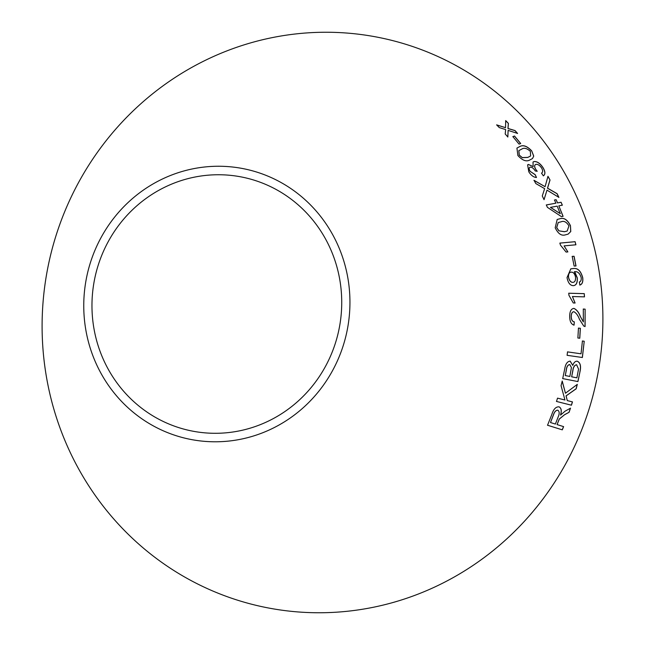 <?xml version="1.0" encoding="UTF-8"?>
<svg xmlns="http://www.w3.org/2000/svg" width="645" height="645" viewBox="0 0 645 645"><rect width="100%" height="100%" fill="white"/><g stroke="black" fill="none" stroke-linecap="round" stroke-linejoin="round"><path stroke-width="0.97" d="M46.819 379.075A290.556 280.083 99.9 0 1 415.985 47.674A290.556 280.083 99.9 0 1 504.704 540.76A290.556 280.083 99.9 0 1 46.819 379.075M85.995 330.877A137.917 132.951 99.9 0 1 261.225 173.57A137.917 132.951 99.9 0 1 303.335 407.624A137.917 132.951 99.9 0 1 85.995 330.877M567.092 355.314L582.387 357.507L584.225 341.253L582.419 340.987L581.032 353.807L567.544 351.88L567.092 355.314M564.722 368.94L562.714 378.599L577.936 381.574L579.976 371.77C581.242 366.142 580.347 362.627 577.299 361.232C575.388 361.015 573.881 362.401 572.768 365.384L570.172 361.127C567.31 361.394 565.496 363.998 564.722 368.94M564.81 414.614L569.067 412.3L570.511 408.172L564.98 411.236L560.578 415.082C561.86 410.809 561.36 408.059 559.078 406.85C555.909 406.624 553.499 409.148 551.846 414.413L547.541 425.24L562.287 429.844L563.617 426.627L557.062 424.579L559.328 419.048L564.738 414.59L569.067 412.3M577.307 384.372L565.463 393.224L562.23 381.098L561.061 385.637L564.939 400.005L557.53 398.134L556.506 401.448L571.454 405.213L572.47 401.9L567.294 400.601L566.125 395.885L576.17 388.798L577.307 384.372M580.363 328.297L578.452 328.087L577.88 338.02L579.791 338.23L580.363 328.297L578.38 328.087M574.05 325.153L574.316 321.847C572.389 321.573 571.365 319.783 571.26 316.469C571.325 313.502 572.204 311.914 573.913 311.712C576.251 313.01 578.105 315.582 579.484 319.412L583.773 326.088L585.079 326.564L585.128 309.165L583.298 309.028L583.346 321.936L580.411 316.614C578.815 312.309 576.638 309.568 573.897 308.399C571.131 308.753 569.729 311.39 569.688 316.284C569.712 321.323 571.164 324.282 574.05 325.153M572.429 296.523L584.491 296.861L584.257 293.644L568.777 293.217L568.93 295.281L573.276 302.973L575.106 303.021L572.429 296.523L575.034 303.029M573.26 285.671C576.251 285.453 577.597 282.849 577.291 277.866L574.727 271.706C577.678 271.295 579.831 273.27 581.177 277.624C581.427 280.14 580.806 281.591 579.331 281.986L579.879 285.058C582.25 284.332 583.209 281.865 582.733 277.664C580.806 270.771 577.589 267.74 573.074 268.57L570.825 268.836L567.028 277.6C568.035 282.816 570.107 285.501 573.26 285.671L573.856 285.59M574.074 256.283L572.196 256.379L574.131 266.062L576.017 265.966L574.074 256.283L572.115 256.404M564.085 245.882L575.921 244.786L575.09 241.69L559.9 243.092L560.441 245.084L566.1 252.066L567.89 251.905L564.085 245.882L567.818 251.929M565.471 234.836L568.108 234.135L570.769 231.547L570.462 225.694C567.479 219.743 563.996 217.413 560.005 218.711L557.199 219.453L555.192 227.774C558.086 233.772 561.513 236.126 565.471 234.836M555.893 203.191L546.339 204.933L547.379 207.335L561.44 216.631L563.101 216.325L558.828 205.836L562.351 205.191L561.077 202.248L557.554 202.893L556.127 199.684L554.466 199.982L555.893 203.191L546.267 204.973M514.508 136.014L512.88 136.635L519.064 144.125L520.7 143.504L514.508 136.014L512.823 136.7M529.674 160.057L532.496 158.549L533.729 156.122L531.73 150.898C527.167 146.093 523.192 144.641 519.797 146.528L516.935 148.076L517.887 155.542C522.369 160.42 526.304 161.919 529.674 160.057M550.024 180.003L547.976 176.319L545.081 186.687L534.004 180.302L535.801 183.551L544.638 188.662L542.276 195.991L544.066 199.668L547 190.138L558.901 197.378L557.103 193.669L547.557 188.171L550.024 180.003L547.911 176.367M543.372 175.819C545.501 174.424 545.396 171.699 543.05 167.644C540.107 163.274 537.083 161.25 533.963 161.564L533.028 162.048L533.141 166.603L528.368 164.419L527.61 164.894L528.803 171.836C531.174 175.488 533.738 177.359 536.479 177.472L535.148 174.642L530.174 171.368C528.876 169.159 528.852 167.756 530.109 167.168C531.899 167.055 533.617 168.321 535.261 170.965L537.204 171.28L535.834 169.425C534.278 166.741 534.286 165.055 535.842 164.37C537.777 164.08 539.704 165.297 541.623 168.039C542.993 170.586 542.961 172.296 541.518 173.15L543.372 175.819L543.759 175.545M535.14 164.798L535.842 164.37M529.553 167.506L530.109 167.168M505.704 120.591L505.519 127.686L496.65 124.864L499.262 127.589L505.648 129.564L505.204 134.007L507.841 136.974L508.131 130.379L517.58 133.442L515.033 130.564L508.01 128.468L508.397 123.38L505.704 120.591M94.065 329.216A129.411 124.743 99.9 0 1 258.484 181.616A129.411 124.743 99.9 0 1 297.998 401.23A129.411 124.743 99.9 0 1 94.065 329.216M517.524 133.507L514.976 130.629L507.954 128.532L508.341 123.445L505.656 120.655M496.594 124.928L505.519 127.686M507.784 137.038L508.131 130.379M533.141 166.603L528.311 164.467L527.578 164.918M536.414 177.52L535.148 174.642M535.084 174.698L530.174 171.368M530.109 171.417C528.811 169.208 528.787 167.805 530.045 167.216M537.14 171.328L535.834 169.425M535.769 169.474C534.221 166.789 534.221 165.104 535.777 164.427M543.308 175.867C545.436 174.472 545.331 171.747 542.985 167.692L543.05 167.644M542.985 167.692C540.05 163.33 537.019 161.298 533.899 161.613L533.963 161.564M533.899 161.613L532.996 162.08M558.836 197.426L557.038 193.71L547.484 188.219L549.959 180.052M533.939 180.35L545.081 186.687M543.993 199.708L547 190.138M532.464 158.573L533.729 156.122M533.665 156.179L531.73 150.898M531.665 150.954C527.11 146.157 523.127 144.698 519.741 146.584L519.797 146.528M519.741 146.584L516.903 148.1M530.601 155.985L527.755 157.445L522.232 157.654L519.233 155.163L518.806 150.656L521.757 149.1C524.046 147.503 526.917 148.261 530.359 151.357L530.633 155.961L527.812 157.396L522.289 157.598L519.29 155.106L518.862 150.599M520.636 143.561L514.452 136.079M563.029 216.365L558.828 205.836M562.287 205.231L561.077 202.248M561.013 202.288L557.554 202.893M557.482 202.933L556.127 199.684M556.054 199.724L554.394 200.023M560.287 213.689L550.451 207.384L557.167 206.134L560.287 213.689L550.524 207.343M568.076 234.151L570.769 231.547M570.696 231.579L570.462 225.694M570.39 225.726C567.407 219.776 563.924 217.446 559.941 218.744L560.005 218.711M559.941 218.744L557.167 219.469M567.14 231.047L564.399 231.724L558.836 230.829L556.651 227.629L558.199 222.565M558.909 230.797L556.724 227.596L558.231 222.541L561.126 221.799C563.915 220.598 566.528 221.969 568.954 225.903L567.181 231.039L564.472 231.692L558.836 230.829M575.84 244.81L575.09 241.69M575.018 241.714L559.828 243.117M575.945 265.982L574.002 256.307M573.187 285.679C576.178 285.461 577.517 282.865 577.211 277.882L577.291 277.866M577.211 277.882L574.348 271.73M579.799 285.066C582.177 284.34 583.128 281.881 582.661 277.681L582.733 277.664M582.661 277.681C580.734 270.787 577.517 267.756 573.002 268.594L573.074 268.57M573.002 268.594L570.785 268.844M573.074 282.365L572.849 282.405C570.728 282.373 569.261 280.639 568.455 277.197C568.277 273.891 569.204 272.214 571.236 272.158M568.455 277.197L568.527 277.181C568.358 273.883 569.285 272.198 571.309 272.142L570.607 272.263M571.309 272.142C573.381 272.101 574.776 273.762 575.517 277.124C575.759 280.43 574.897 282.188 572.921 282.389C570.801 282.357 569.341 280.623 568.527 277.181M584.418 296.869L584.257 293.644M584.176 293.66L568.697 293.225M573.969 325.153L574.316 321.847M574.244 321.847C572.309 321.573 571.293 319.783 571.188 316.477L571.26 316.469M571.188 316.477C571.244 313.51 572.131 311.922 573.832 311.712L573.913 311.712M585.007 326.564L585.128 309.165M585.047 309.165L583.225 309.036M580.411 316.614L583.346 321.936M580.331 316.622C578.734 312.309 576.566 309.568 573.824 308.399M579.71 338.222L580.29 328.289M567.294 400.601L566.052 395.869L576.098 388.782L577.235 384.356M562.15 381.074L565.463 393.224M556.433 401.424L571.454 405.213M571.373 405.189L572.397 401.875M557.062 424.579L559.255 419.016L564.738 414.59M568.995 412.276L570.438 408.148M559.005 406.826C561.287 408.035 561.795 410.776 560.505 415.049L560.578 415.082M547.468 425.208L562.287 429.844M562.222 429.812L563.545 426.595M550.491 422.531L553.45 414.751C554.474 411.687 555.926 410.172 557.804 410.212L557.877 410.236C559.521 411.478 559.594 413.759 558.11 417.089L555.377 424.055L550.491 422.531L553.523 414.783C554.547 411.712 555.998 410.204 557.877 410.236M562.642 378.583L577.936 381.574M577.856 381.55L579.976 371.77M579.895 371.754C581.169 366.126 580.274 362.619 577.219 361.216M570.091 361.119L572.768 365.384M565.254 375.551L566.229 370.383C566.576 366.763 567.753 364.82 569.745 364.538L571.43 367.586L569.849 376.454L565.254 375.551L566.302 370.399C566.649 366.779 567.826 364.828 569.825 364.554M571.639 376.809L572.776 370.835C573.22 367.07 574.501 365.046 576.614 364.772L578.541 369.077L576.88 377.833L571.639 376.809L572.857 370.843C573.3 367.078 574.574 365.062 576.686 364.78M582.306 357.491L584.225 341.253M584.144 341.245L582.346 340.987M567.471 351.872L581.032 353.807"/></g></svg>
